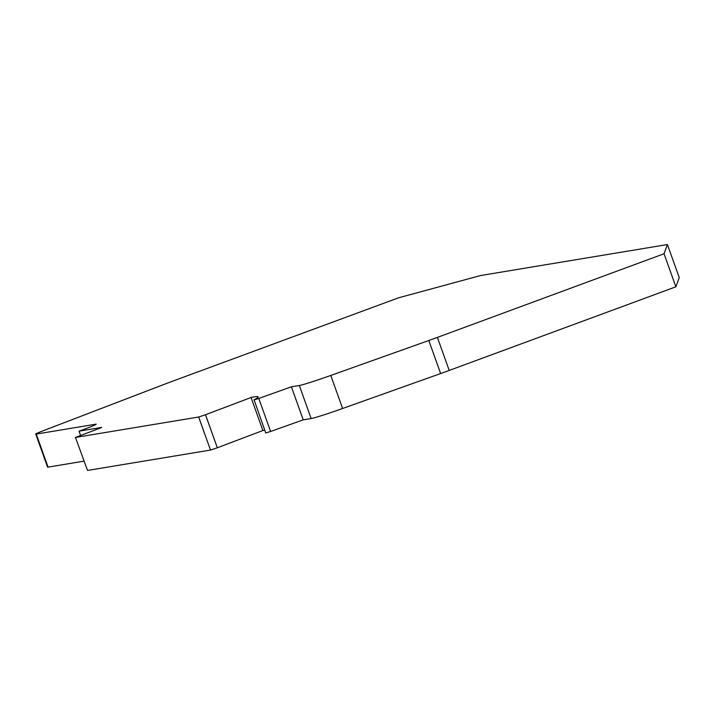<?xml version="1.0" encoding="UTF-8"?>
<svg xmlns="http://www.w3.org/2000/svg" width="715" height="715" viewBox="0 0 715 715"><rect width="100%" height="100%" fill="white"/><g stroke="black" fill="none" stroke-linecap="round" stroke-linejoin="round"><path stroke-width="1.07" d="M75.45 437.41L87.525 470.452L75.45 437.41L101.718 427.507M35.75 434.068L47.583 467.11A17.562 0.733 -19.7 0 0 48.057 467.118L36.233 434.077A17.562 0.733 160.3 0 1 35.75 434.068A17.562 0.733 160.3 0 1 44.303 430.323L163.958 384.447A35.124 1.475 160.3 0 1 172.002 381.426L398.648 297.789L480.534 275.543L667.417 244.548L679.25 277.581L675.872 286.804L449.217 370.442L437.392 337.4A35.124 1.475 160.3 0 1 428.803 340.51L440.637 373.552A35.124 1.475 -19.7 0 0 449.217 370.442M36.233 434.077L95.756 424.201A17.562 0.733 160.3 0 1 96.23 424.201A17.562 0.733 160.3 0 1 83.664 429.465L79.034 431.172L101.682 427.418M80.491 435.247L79.034 431.172M205.5 414.736L198.681 417.015L210.505 450.057L217.333 447.778L205.5 414.736L251.063 397.504A128.208 5.371 160.3 0 1 258.169 396.807A128.208 5.371 160.3 0 1 254.084 399.819L265.748 432.986L270.61 431.476L258.785 398.443L253.923 399.944M440.637 373.552L342.601 408.488L330.777 375.447L428.803 340.51M311.15 418.543L303.231 419.857L291.398 386.815L299.326 385.501L311.15 418.543A35.124 1.475 -19.7 0 0 342.601 408.488M303.231 419.857L270.61 431.476M264.738 430.144A128.208 5.371 -19.7 0 0 262.888 430.537L217.333 447.778M210.505 450.057L87.525 470.452M83.959 461.157L48.057 467.118M75.692 437.419L198.681 417.015M262.888 430.537L251.063 397.504M258.785 398.443L291.398 386.815M299.326 385.501A35.124 1.475 -19.7 0 0 330.777 375.447M675.872 286.804L664.038 253.762L667.417 244.548M437.392 337.4L664.038 253.762"/></g></svg>
